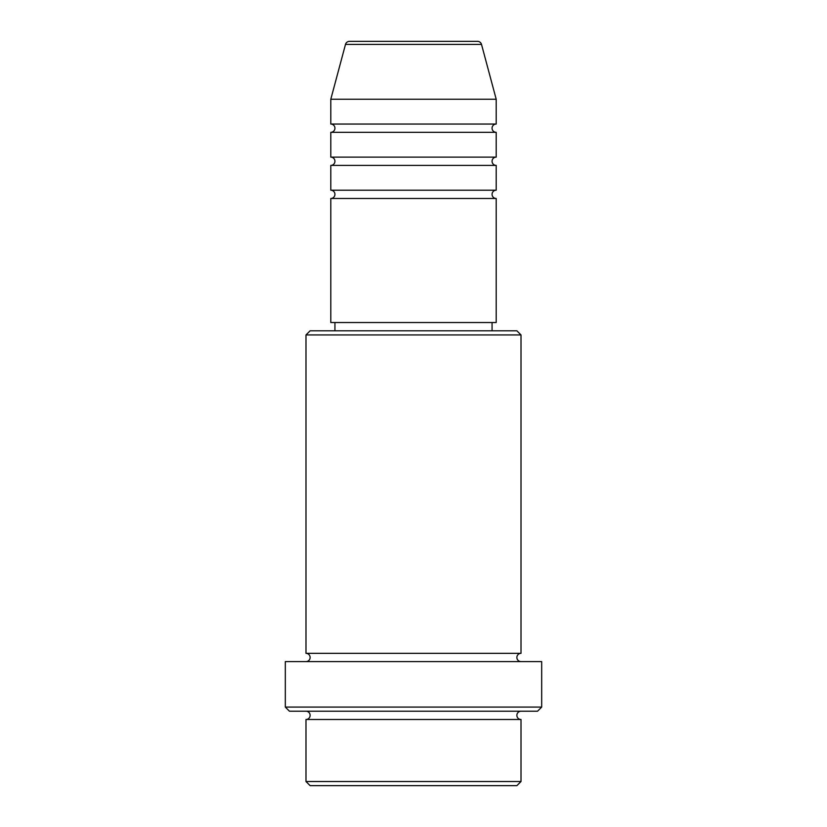 <?xml version="1.0" encoding="UTF-8"?>
<svg xmlns="http://www.w3.org/2000/svg" width="827" height="827" viewBox="0 0 827 827"><rect width="100%" height="100%" fill="white"/><g stroke="black" fill="none" stroke-linecap="round" stroke-linejoin="round"><path stroke-width="1.24" d="M477.52 41.35L349.48 41.35L477.52 41.35A4.135 4.135 0 0 1 481.51 44.41L496.2 99.24L330.8 99.24L330.8 124.05A4.135 4.135 0 0 1 334.935 128.185A4.135 4.135 0 0 1 330.8 132.32L330.8 157.13A4.135 4.135 0 0 1 334.935 161.265A4.135 4.135 0 0 1 330.8 165.4L330.8 190.21A4.135 4.135 0 0 1 334.935 194.345A4.135 4.135 0 0 1 330.8 198.48L330.8 322.53L496.2 322.53L496.2 198.48L330.8 198.48M349.48 41.35A4.135 4.135 0 0 0 345.49 44.41L330.8 99.24M496.2 99.24L496.2 124.05A4.135 4.135 0 0 0 492.065 128.185A4.135 4.135 0 0 0 496.2 132.32L496.2 157.13A4.135 4.135 0 0 0 492.065 161.265A4.135 4.135 0 0 0 496.2 165.4L496.2 190.21A4.135 4.135 0 0 0 492.065 194.345A4.135 4.135 0 0 0 496.2 198.48M516.875 785.65L310.125 785.65L305.99 781.515L521.01 781.515L516.875 785.65M305.99 334.935L310.125 330.8L516.875 330.8L521.01 334.935L305.99 334.935L305.99 653.33A4.135 4.135 0 0 1 310.125 657.465A4.135 4.135 0 0 1 305.99 661.6M537.55 711.22L289.45 711.22L285.315 707.085L541.685 707.085L537.55 711.22M305.99 711.22A4.135 4.135 0 0 1 310.125 715.355A4.135 4.135 0 0 1 305.99 719.49L305.99 781.515M521.01 711.22A4.135 4.135 0 0 0 516.875 715.355A4.135 4.135 0 0 0 521.01 719.49L305.99 719.49M521.01 334.935L521.01 653.33A4.135 4.135 0 0 0 516.875 657.465A4.135 4.135 0 0 0 521.01 661.6M496.2 165.4L330.8 165.4M496.2 190.21L330.8 190.21M334.935 322.53L334.935 330.8M492.065 322.53L492.065 330.8M521.01 653.33L305.99 653.33M541.685 707.085L541.685 661.6L285.315 661.6L285.315 707.085M521.01 719.49L521.01 781.515M496.2 124.05L330.8 124.05M496.2 132.32L330.8 132.32M496.2 157.13L330.8 157.13M481.51 44.41L345.49 44.41"/></g></svg>
